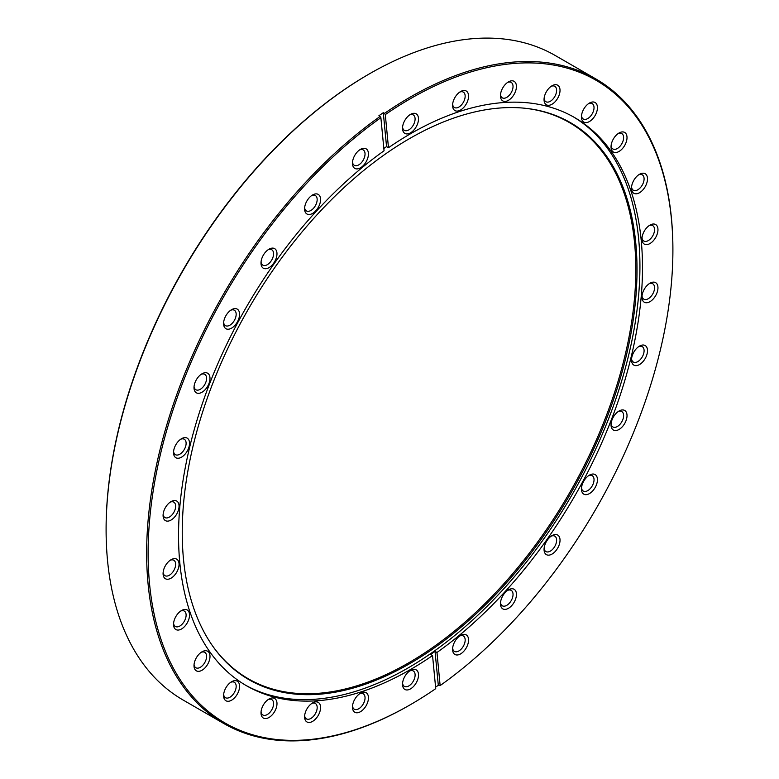 <?xml version="1.0" encoding="UTF-8"?>
<svg xmlns="http://www.w3.org/2000/svg" width="779" height="779" viewBox="0 0 779 779"><rect width="100%" height="100%" fill="white"/><g stroke="black" fill="none" stroke-linecap="round" stroke-linejoin="round"><path stroke-width="1.17" d="M460.584 635.44L460.584 635.44A11.305 6.524 120 0 0 452.589 649.287A11.305 6.524 120 0 0 460.584 653.902A11.305 6.524 120 0 0 468.568 640.056A11.305 6.524 120 0 0 460.584 635.44M452.638 648.216A8.89 5.132 120 0 0 454.43 651.39A8.89 5.132 120 0 0 458.88 650.952A8.89 5.132 120 0 0 464.693 643.113A8.89 5.132 120 0 0 463.33 635.985A8.89 5.132 120 0 0 459.678 636.024M508.453 589.839L508.453 589.839A11.305 6.524 120 0 0 500.459 603.686A11.305 6.524 120 0 0 508.453 608.302A11.305 6.524 120 0 0 516.448 594.455A11.305 6.524 120 0 0 508.453 589.839M500.507 602.615A8.89 5.132 120 0 0 502.299 605.789A8.89 5.132 120 0 0 506.749 605.351A8.89 5.132 120 0 0 512.563 597.512A8.89 5.132 120 0 0 511.199 590.385A8.89 5.132 120 0 0 507.548 590.424M552.038 535.611L552.038 535.611A11.305 6.524 120 0 0 544.054 549.458A11.305 6.524 120 0 0 552.038 554.073A11.305 6.524 120 0 0 560.033 540.227A11.305 6.524 120 0 0 552.038 535.611M544.102 548.387A8.89 5.132 120 0 0 545.894 551.561A8.89 5.132 120 0 0 550.344 551.123A8.89 5.132 120 0 0 556.148 543.284A8.89 5.132 120 0 0 554.784 536.156A8.89 5.132 120 0 0 551.143 536.195M589.45 475.122L589.45 475.122A11.305 6.524 120 0 0 581.455 488.969A11.305 6.524 120 0 0 589.45 493.584A11.305 6.524 120 0 0 597.444 479.737A11.305 6.524 120 0 0 589.45 475.122M581.504 487.897A8.89 5.132 120 0 0 583.296 491.072A8.89 5.132 120 0 0 587.746 490.634A8.89 5.132 120 0 0 593.559 482.795A8.89 5.132 120 0 0 592.196 475.667A8.89 5.132 120 0 0 588.544 475.706M619.032 411.02L619.032 411.02A11.305 6.524 120 0 0 611.038 424.867A11.305 6.524 120 0 0 619.032 429.472A11.305 6.524 120 0 0 627.027 415.635A11.305 6.524 120 0 0 619.032 411.02M611.096 423.795A8.89 5.132 120 0 0 612.888 426.97A8.89 5.132 120 0 0 617.328 426.532A8.89 5.132 120 0 0 623.142 418.693A8.89 5.132 120 0 0 621.778 411.565A8.89 5.132 120 0 0 618.127 411.604M639.501 346.1L639.501 346.1A11.305 6.524 120 0 0 631.516 359.947A11.305 6.524 120 0 0 639.501 364.562A11.305 6.524 120 0 0 647.495 350.716A11.305 6.524 120 0 0 639.501 346.1M631.565 358.876A8.89 5.132 120 0 0 633.356 362.05A8.89 5.132 120 0 0 637.806 361.612A8.89 5.132 120 0 0 643.61 353.773A8.89 5.132 120 0 0 642.247 346.645A8.89 5.132 120 0 0 638.605 346.684M649.968 283.215L649.968 283.215A11.305 6.524 120 0 0 641.974 297.052A11.305 6.524 120 0 0 649.968 301.668A11.305 6.524 120 0 0 657.963 287.821A11.305 6.524 120 0 0 649.968 283.215M642.032 295.981A8.89 5.132 120 0 0 643.814 299.155A8.89 5.132 120 0 0 648.264 298.717A8.89 5.132 120 0 0 654.078 290.879A8.89 5.132 120 0 0 652.714 283.751A8.89 5.132 120 0 0 649.063 283.79M649.968 225.092L649.968 225.092A11.305 6.524 120 0 0 641.974 238.929A11.305 6.524 120 0 0 649.968 243.545A11.305 6.524 120 0 0 657.963 229.708A11.305 6.524 120 0 0 649.968 225.092M642.023 237.858A8.89 5.132 120 0 0 643.814 241.042A8.89 5.132 120 0 0 648.264 240.594A8.89 5.132 120 0 0 654.078 232.755A8.89 5.132 120 0 0 652.714 225.628A8.89 5.132 120 0 0 649.063 225.667M639.501 174.282L639.501 174.282A11.305 6.524 120 0 0 631.506 188.119A11.305 6.524 120 0 0 639.501 192.734A11.305 6.524 120 0 0 647.495 178.897A11.305 6.524 120 0 0 639.501 174.282M631.565 187.048A8.89 5.132 120 0 0 633.346 190.232A8.89 5.132 120 0 0 637.797 189.784A8.89 5.132 120 0 0 643.61 181.955A8.89 5.132 120 0 0 642.247 174.827A8.89 5.132 120 0 0 638.595 174.856M619.023 133.005L619.023 133.005A11.305 6.524 120 0 0 611.038 146.851A11.305 6.524 120 0 0 619.023 151.457A11.305 6.524 120 0 0 627.017 137.62A11.305 6.524 120 0 0 619.023 133.005M611.087 145.78A8.89 5.132 120 0 0 612.878 148.955A8.89 5.132 120 0 0 617.328 148.516A8.89 5.132 120 0 0 623.132 140.678A8.89 5.132 120 0 0 621.769 133.55A8.89 5.132 120 0 0 618.127 133.589M589.44 103.062L589.44 103.062A11.305 6.524 120 0 0 581.446 116.908A11.305 6.524 120 0 0 589.44 121.524A11.305 6.524 120 0 0 597.435 107.677A11.305 6.524 120 0 0 589.44 103.062M581.494 115.837A8.89 5.132 120 0 0 583.286 119.012A8.89 5.132 120 0 0 587.736 118.574A8.89 5.132 120 0 0 593.549 110.735A8.89 5.132 120 0 0 592.186 103.607A8.89 5.132 120 0 0 588.534 103.646M552.029 85.778L552.029 85.778A11.305 6.524 120 0 0 544.044 99.615A11.305 6.524 120 0 0 552.029 104.23A11.305 6.524 120 0 0 560.023 90.383A11.305 6.524 120 0 0 552.029 85.778M544.093 98.544A8.89 5.132 120 0 0 545.884 101.718A8.89 5.132 120 0 0 550.325 101.28A8.89 5.132 120 0 0 556.138 93.441A8.89 5.132 120 0 0 554.775 86.313A8.89 5.132 120 0 0 551.133 86.352M508.444 81.883L508.444 81.883A11.305 6.524 120 0 0 500.449 95.72A11.305 6.524 120 0 0 508.444 100.335A11.305 6.524 120 0 0 516.428 86.498A11.305 6.524 120 0 0 508.444 81.883M500.498 94.648A8.89 5.132 120 0 0 502.289 97.833A8.89 5.132 120 0 0 506.739 97.385A8.89 5.132 120 0 0 512.553 89.546A8.89 5.132 120 0 0 511.18 82.418A8.89 5.132 120 0 0 507.538 82.457M460.564 91.562L460.564 91.562A11.305 6.524 120 0 0 452.58 105.399A11.305 6.524 120 0 0 460.564 110.014A11.305 6.524 120 0 0 468.559 96.177A11.305 6.524 120 0 0 460.564 91.562M452.628 104.328A8.89 5.132 120 0 0 454.42 107.512A8.89 5.132 120 0 0 458.87 107.064A8.89 5.132 120 0 0 464.673 99.235A8.89 5.132 120 0 0 463.31 92.107A8.89 5.132 120 0 0 459.668 92.136M410.504 114.386L410.504 114.386A11.305 6.524 120 0 0 402.519 128.233A11.305 6.524 120 0 0 410.504 132.849A11.305 6.524 120 0 0 418.498 119.002A11.305 6.524 120 0 0 410.504 114.386M402.568 127.162A8.89 5.132 120 0 0 404.359 130.336A8.89 5.132 120 0 0 408.809 129.898A8.89 5.132 120 0 0 414.613 122.06A8.89 5.132 120 0 0 413.25 114.932A8.89 5.132 120 0 0 409.608 114.971M360.453 149.364L360.453 149.364A11.305 6.524 120 0 0 352.459 163.21A11.305 6.524 120 0 0 360.453 167.826A11.305 6.524 120 0 0 368.438 153.979A11.305 6.524 120 0 0 360.453 149.364M352.507 162.139A8.89 5.132 120 0 0 354.299 165.314A8.89 5.132 120 0 0 358.749 164.875A8.89 5.132 120 0 0 364.562 157.037A8.89 5.132 120 0 0 363.189 149.909A8.89 5.132 120 0 0 359.547 149.948M312.574 194.964L312.574 194.964A11.305 6.524 120 0 0 304.589 208.811A11.305 6.524 120 0 0 312.574 213.427A11.305 6.524 120 0 0 320.568 199.58A11.305 6.524 120 0 0 312.574 194.964M304.638 207.74A8.89 5.132 120 0 0 306.429 210.914A8.89 5.132 120 0 0 310.879 210.476A8.89 5.132 120 0 0 316.683 202.637A8.89 5.132 120 0 0 315.32 195.51A8.89 5.132 120 0 0 311.678 195.548M268.989 249.192L268.989 249.192A11.305 6.524 120 0 0 260.994 263.039A11.305 6.524 120 0 0 268.989 267.655A11.305 6.524 120 0 0 276.983 253.808A11.305 6.524 120 0 0 268.989 249.192M261.043 261.968A8.89 5.132 120 0 0 262.835 265.142A8.89 5.132 120 0 0 267.285 264.704A8.89 5.132 120 0 0 273.098 256.866A8.89 5.132 120 0 0 271.735 249.738A8.89 5.132 120 0 0 268.083 249.777M231.577 309.682L231.577 309.682A11.305 6.524 120 0 0 223.592 323.528A11.305 6.524 120 0 0 231.577 328.144A11.305 6.524 120 0 0 239.572 314.297A11.305 6.524 120 0 0 231.577 309.682M223.641 322.457A8.89 5.132 120 0 0 225.433 325.632A8.89 5.132 120 0 0 229.883 325.194A8.89 5.132 120 0 0 235.686 317.355A8.89 5.132 120 0 0 234.323 310.227A8.89 5.132 120 0 0 230.681 310.266M201.995 373.793L201.995 373.793A11.305 6.524 120 0 0 194.01 387.63A11.305 6.524 120 0 0 201.995 392.246A11.305 6.524 120 0 0 209.989 378.399A11.305 6.524 120 0 0 201.995 373.793M194.059 386.559A8.89 5.132 120 0 0 195.85 389.734A8.89 5.132 120 0 0 200.291 389.296A8.89 5.132 120 0 0 206.104 381.457A8.89 5.132 120 0 0 204.741 374.329A8.89 5.132 120 0 0 201.099 374.368M181.526 438.704L181.526 438.704A11.305 6.524 120 0 0 173.532 452.55A11.305 6.524 120 0 0 181.526 457.166A11.305 6.524 120 0 0 189.521 443.319A11.305 6.524 120 0 0 181.526 438.704M173.581 451.479A8.89 5.132 120 0 0 175.372 454.654A8.89 5.132 120 0 0 179.822 454.215A8.89 5.132 120 0 0 185.636 446.377A8.89 5.132 120 0 0 184.272 439.249A8.89 5.132 120 0 0 180.621 439.288M171.059 501.598L171.059 501.598A11.305 6.524 120 0 0 163.074 515.445A11.305 6.524 120 0 0 171.059 520.051A11.305 6.524 120 0 0 179.053 506.214A11.305 6.524 120 0 0 171.059 501.598M163.123 514.374A8.89 5.132 120 0 0 164.914 517.548A8.89 5.132 120 0 0 169.355 517.11A8.89 5.132 120 0 0 175.168 509.271A8.89 5.132 120 0 0 173.805 502.143A8.89 5.132 120 0 0 170.163 502.182M171.059 559.721L171.059 559.721A11.305 6.524 120 0 0 163.074 573.558A11.305 6.524 120 0 0 171.059 578.174A11.305 6.524 120 0 0 179.053 564.337A11.305 6.524 120 0 0 171.059 559.721M163.123 572.487A8.89 5.132 120 0 0 164.914 575.671A8.89 5.132 120 0 0 169.364 575.233A8.89 5.132 120 0 0 175.168 567.394A8.89 5.132 120 0 0 173.805 560.267A8.89 5.132 120 0 0 170.163 560.296M181.526 610.532L181.526 610.532A11.305 6.524 120 0 0 173.542 624.369A11.305 6.524 120 0 0 181.526 628.984A11.305 6.524 120 0 0 189.521 615.147A11.305 6.524 120 0 0 181.526 610.532M173.59 623.297A8.89 5.132 120 0 0 175.382 626.482A8.89 5.132 120 0 0 179.832 626.034A8.89 5.132 120 0 0 185.636 618.195A8.89 5.132 120 0 0 184.272 611.067A8.89 5.132 120 0 0 180.631 611.106M202.004 651.809L202.004 651.809A11.305 6.524 120 0 0 194.01 665.646A11.305 6.524 120 0 0 202.004 670.261A11.305 6.524 120 0 0 209.999 656.415A11.305 6.524 120 0 0 202.004 651.809M194.059 664.575A8.89 5.132 120 0 0 195.85 667.749A8.89 5.132 120 0 0 200.3 667.311A8.89 5.132 120 0 0 206.114 659.472A8.89 5.132 120 0 0 204.75 652.344A8.89 5.132 120 0 0 201.099 652.383M231.587 681.742L231.587 681.742A11.305 6.524 120 0 0 223.602 695.589A11.305 6.524 120 0 0 231.587 700.204A11.305 6.524 120 0 0 239.581 686.357A11.305 6.524 120 0 0 231.587 681.742M223.651 694.517A8.89 5.132 120 0 0 225.443 697.692A8.89 5.132 120 0 0 229.893 697.254A8.89 5.132 120 0 0 235.696 689.415A8.89 5.132 120 0 0 234.333 682.287A8.89 5.132 120 0 0 230.691 682.326M268.998 699.036L268.998 699.036A11.305 6.524 120 0 0 261.004 712.882A11.305 6.524 120 0 0 268.998 717.488A11.305 6.524 120 0 0 276.993 703.651A11.305 6.524 120 0 0 268.998 699.036M261.062 711.811A8.89 5.132 120 0 0 262.844 714.986A8.89 5.132 120 0 0 267.294 714.547A8.89 5.132 120 0 0 273.108 706.709A8.89 5.132 120 0 0 271.744 699.581A8.89 5.132 120 0 0 268.093 699.62M312.593 702.931L312.593 702.931A11.305 6.524 120 0 0 304.599 716.768A11.305 6.524 120 0 0 312.593 721.383A11.305 6.524 120 0 0 320.578 707.546A11.305 6.524 120 0 0 312.593 702.931M304.647 715.697A8.89 5.132 120 0 0 306.439 718.881A8.89 5.132 120 0 0 310.889 718.433A8.89 5.132 120 0 0 316.702 710.594A8.89 5.132 120 0 0 315.339 703.466A8.89 5.132 120 0 0 311.688 703.505M360.463 693.252L360.463 693.252A11.305 6.524 120 0 0 352.468 707.089A11.305 6.524 120 0 0 360.463 711.704A11.305 6.524 120 0 0 368.457 697.867A11.305 6.524 120 0 0 360.463 693.252M352.527 706.017A8.89 5.132 120 0 0 354.309 709.202A8.89 5.132 120 0 0 358.759 708.754A8.89 5.132 120 0 0 364.572 700.915A8.89 5.132 120 0 0 363.209 693.787A8.89 5.132 120 0 0 359.557 693.826M410.523 670.417L410.523 670.417A11.305 6.524 120 0 0 402.529 684.264A11.305 6.524 120 0 0 410.523 688.879A11.305 6.524 120 0 0 418.518 675.033A11.305 6.524 120 0 0 410.523 670.417M402.577 683.193A8.89 5.132 120 0 0 404.369 686.367A8.89 5.132 120 0 0 408.819 685.929A8.89 5.132 120 0 0 414.632 678.09A8.89 5.132 120 0 0 413.269 670.962A8.89 5.132 120 0 0 409.618 671.001M106.1 529.71L106.1 528.853A371.077 214.244 -60 0 1 368.477 74.385A371.077 214.244 -60 0 1 368.486 74.385L369.217 73.966A372.119 214.848 120 0 0 106.1 529.71A372.119 214.848 120 0 0 183.162 700.058L223.719 723.477A372.119 214.848 -60 0 1 161.37 444.41A372.119 214.848 -60 0 1 380.064 116.47L378.876 115.779A372.119 214.848 120 0 1 383.297 112.692L384.475 113.383A372.119 214.848 -60 0 1 409.773 97.365A372.119 214.848 -60 0 1 595.838 78.942A372.119 214.848 -60 0 1 672.9 249.29L672.9 250.147A371.077 214.244 120 0 0 385.293 114.61L384.475 113.383M595.838 78.942L555.281 55.523A372.119 214.848 120 0 0 369.227 73.956A372.119 214.848 120 0 0 369.217 73.956L368.477 74.385M380.064 116.47L380.882 117.697A371.077 214.244 120 0 0 148.546 570.014A371.077 214.244 120 0 0 410.514 704.615A371.077 214.244 120 0 0 410.523 704.615A371.077 214.244 120 0 0 435.734 688.655L432.549 655.558L430.631 654.448A328.066 189.414 -60 0 0 435.042 651.371L436.97 652.481A328.066 189.414 -60 0 0 629.559 363.374A328.066 189.414 -60 0 0 574.542 117.522A328.066 189.414 -60 0 0 410.514 133.764A328.066 189.414 -60 0 0 388.478 147.708L385.293 114.61M409.773 705.044A372.119 214.848 -60 0 0 409.783 705.044A372.119 214.848 -60 0 1 409.783 705.044L409.773 705.044A372.119 214.848 -60 0 1 223.719 723.477M409.627 138.555A321.581 185.665 -60 0 1 523.615 108.115A321.581 185.665 -60 0 1 629.228 342.487A321.581 185.665 -60 0 1 409.627 663.689A321.581 185.665 -60 0 1 212.871 646.346A321.581 185.665 -60 0 1 212.618 383.755A321.581 185.665 -60 0 1 409.627 138.555M523.089 108.067A321.123 185.402 -60 0 1 627.942 342.439A321.123 185.402 -60 0 1 408.741 662.802A321.123 185.402 -60 0 1 212.57 645.908M573.266 116.792A328.066 189.414 -60 0 1 621.924 380.094A328.066 189.414 -60 0 1 407.953 668.022A328.066 189.414 -60 0 1 245.21 685.004M432.549 655.558A328.066 189.414 -60 0 1 410.514 669.502A328.066 189.414 -60 0 1 246.485 685.744A328.066 189.414 -60 0 1 191.478 439.892A328.066 189.414 -60 0 1 384.057 150.785L380.882 117.697M435.588 687.166A372.119 214.848 120 0 0 438.304 685.267L440.145 685.569A371.077 214.244 120 0 0 672.9 250.147M440.145 685.569L436.97 652.481M383.843 148.477A328.066 189.414 -60 0 1 386.55 146.588L383.297 112.692M388.478 147.708L386.55 146.588M438.304 685.267L435.042 651.371"/></g></svg>
